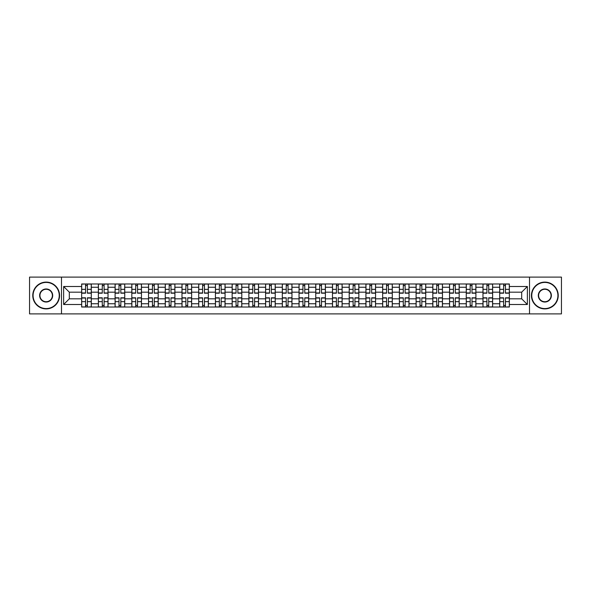 <?xml version="1.0" encoding="UTF-8"?>
<svg xmlns="http://www.w3.org/2000/svg" width="591" height="591" viewBox="0 0 591 591"><rect width="100%" height="100%" fill="white"/><g stroke="black" fill="none" stroke-linecap="round" stroke-linejoin="round"><path stroke-width="0.89" d="M529.506 313.887L561.45 313.887L561.45 277.113L29.55 277.113L29.55 313.887L529.506 313.887L529.506 277.113M98.372 307.025L98.372 287.248L91.295 287.248L91.295 307.025M91.295 287.248L91.295 283.976M98.372 287.248L98.372 283.976M108.02 283.976L108.02 307.025M115.09 307.025L115.09 283.976M124.738 283.976L124.738 307.025M131.815 307.025L131.815 283.976M141.463 283.976L141.463 307.025M148.533 307.025L148.533 283.976M158.181 283.976L158.181 307.025M165.258 307.025L165.258 283.976M174.906 283.976L174.906 307.025M181.984 307.025L181.984 283.976M191.632 283.976L191.632 307.025M198.702 307.025L198.702 283.976M208.35 283.976L208.35 307.025M215.427 307.025L215.427 283.976M225.075 283.976L225.075 307.025M232.145 307.025L232.145 283.976M241.793 283.976L241.793 307.025M248.87 307.025L248.87 283.976M258.518 283.976L258.518 307.025M265.595 307.025L265.595 283.976M275.243 283.976L275.243 307.025M282.313 307.025L282.313 283.976M291.961 283.976L291.961 307.025M299.039 307.025L299.039 283.976M308.687 283.976L308.687 307.025M315.757 307.025L315.757 283.976M325.405 283.976L325.405 307.025M332.482 307.025L332.482 283.976M342.13 283.976L342.13 307.025M349.207 307.025L349.207 283.976M358.855 283.976L358.855 307.025M365.925 307.025L365.925 283.976M375.573 283.976L375.573 307.025M382.65 307.025L382.65 283.976M392.298 283.976L392.298 307.025M399.368 307.025L399.368 283.976M409.016 283.976L409.016 307.025M416.094 307.025L416.094 283.976M425.742 283.976L425.742 307.025M432.819 307.025L432.819 283.976M442.467 283.976L442.467 307.025M449.537 307.025L449.537 283.976M459.185 283.976L459.185 307.025M466.262 307.025L466.262 283.976M475.91 283.976L475.91 307.025M482.98 307.025L482.98 283.976M492.628 283.976L492.628 307.025M499.705 307.025L499.705 283.976M499.705 298.824L492.628 298.824M482.98 298.824L475.91 298.824M466.262 298.824L459.185 298.824M449.537 298.824L442.467 298.824M432.819 298.824L425.742 298.824M416.094 298.824L409.016 298.824M399.368 298.824L392.298 298.824M382.65 298.824L375.573 298.824M365.925 298.824L358.855 298.824M349.207 298.824L342.13 298.824M332.482 298.824L325.405 298.824M315.757 298.824L308.687 298.824M299.039 298.824L291.961 298.824M282.313 298.824L275.243 298.824M265.595 298.824L258.518 298.824M248.87 298.824L241.793 298.824M232.145 298.824L225.075 298.824M215.427 298.824L208.35 298.824M198.702 298.824L191.632 298.824M181.984 298.824L174.906 298.824M165.258 298.824L158.181 298.824M148.533 298.824L141.463 298.824M131.815 298.824L124.738 298.824M115.09 298.824L108.02 298.824M98.372 298.824L91.295 298.824M499.705 292.176L492.628 292.176M482.98 292.176L475.91 292.176M466.262 292.176L459.185 292.176M449.537 292.176L442.467 292.176M432.819 292.176L425.742 292.176M416.094 292.176L409.016 292.176M399.368 292.176L392.298 292.176M382.65 292.176L375.573 292.176M365.925 292.176L358.855 292.176M349.207 292.176L342.13 292.176M332.482 292.176L325.405 292.176M315.757 292.176L308.687 292.176M299.039 292.176L291.961 292.176M282.313 292.176L275.243 292.176M265.595 292.176L258.518 292.176M248.87 292.176L241.793 292.176M232.145 292.176L225.075 292.176M215.427 292.176L208.35 292.176M198.702 292.176L191.632 292.176M181.984 292.176L174.906 292.176M165.258 292.176L158.181 292.176M148.533 292.176L141.463 292.176M131.815 292.176L124.738 292.176M115.09 292.176L108.02 292.176M98.372 292.176L91.295 292.176M69.317 298.824L81.647 298.824L81.647 292.176L69.317 292.176L69.317 298.824L63.636 304.505L63.636 286.495L81.647 286.495L81.647 292.176M509.353 292.176L509.353 298.824L521.683 298.824L521.683 292.176L509.353 292.176L509.353 283.976L81.647 283.976L81.647 286.495M509.353 286.495L527.364 286.495L527.364 304.505L509.353 304.505L509.353 298.824M81.647 298.824L81.647 307.025L509.353 307.025L509.353 304.505M81.647 304.505L63.636 304.505M61.494 313.887L61.494 277.113M87.379 305.414L85.562 305.414M85.562 285.586L87.379 285.586M104.105 305.414L102.28 305.414M102.28 285.586L104.105 285.586M120.83 305.414L119.005 305.414M119.005 285.586L120.83 285.586M137.548 305.414L135.723 305.414M135.723 285.586L137.548 285.586M154.273 305.414L152.448 305.414M152.448 285.586L154.273 285.586M170.991 305.414L169.174 305.414M169.174 285.586L170.991 285.586M187.716 305.414L185.892 305.414M185.892 285.586L187.716 285.586M204.442 305.414L202.617 305.414M202.617 285.586L204.442 285.586M221.16 305.414L219.335 305.414M219.335 285.586L221.16 285.586M237.885 305.414L236.06 305.414M236.06 285.586L237.885 285.586M254.603 305.414L252.785 305.414M252.785 285.586L254.603 285.586M271.328 305.414L269.503 305.414M269.503 285.586L271.328 285.586M288.053 305.414L286.229 305.414M286.229 285.586L288.053 285.586M304.771 305.414L302.947 305.414M302.947 285.586L304.771 285.586M321.497 305.414L319.672 305.414M319.672 285.586L321.497 285.586M338.215 305.414L336.397 305.414M336.397 285.586L338.215 285.586M354.94 305.414L353.115 305.414M353.115 285.586L354.94 285.586M371.665 305.414L369.84 305.414M369.84 285.586L371.665 285.586M388.383 305.414L386.558 305.414M386.558 285.586L388.383 285.586M405.108 305.414L403.284 305.414M403.284 285.586L405.108 285.586M421.826 305.414L420.009 305.414M420.009 285.586L421.826 285.586M438.552 305.414L436.727 305.414M436.727 285.586L438.552 285.586M455.277 305.414L453.452 305.414M453.452 285.586L455.277 285.586M471.995 305.414L470.17 305.414M470.17 285.586L471.995 285.586M488.72 305.414L486.895 305.414M486.895 285.586L488.72 285.586M505.438 305.414L503.621 305.414M503.621 285.586L505.438 285.586M63.636 286.495L69.317 292.176M521.683 298.824L527.364 304.505M521.683 292.176L527.364 286.495M87.379 293.195L87.379 284.086L91.243 284.086L91.243 293.195L87.379 293.195M85.562 285.475L87.379 285.475M83.952 284.086L81.698 284.086L81.698 293.195L85.562 293.195L85.562 284.086L88.99 284.086M85.562 297.805L85.562 306.914L81.698 306.914L81.698 297.805L85.562 297.805M87.379 305.525L85.562 305.525M88.99 306.914L91.243 306.914L91.243 297.805L87.379 297.805L87.379 306.914L83.952 306.914M104.105 293.195L104.105 284.086L107.961 284.086L107.961 293.195L104.105 293.195M102.28 285.475L104.105 285.475M100.677 284.086L98.424 284.086L98.424 293.195L102.28 293.195L102.28 284.086L105.715 284.086M120.83 293.195L120.83 284.086L124.686 284.086L124.686 293.195L120.83 293.195M119.005 285.475L120.83 285.475M117.395 284.086L115.142 284.086L115.142 293.195L119.005 293.195L119.005 284.086L122.433 284.086M137.548 293.195L137.548 284.086L141.404 284.086L141.404 293.195L137.548 293.195M135.723 285.475L137.548 285.475M134.12 284.086L131.867 284.086L131.867 293.195L135.723 293.195L135.723 284.086L139.158 284.086M102.28 297.805L102.28 306.914L98.424 306.914L98.424 297.805L102.28 297.805M104.105 305.525L102.28 305.525M105.715 306.914L107.961 306.914L107.961 297.805L104.105 297.805L104.105 306.914L100.677 306.914M119.005 297.805L119.005 306.914L115.142 306.914L115.142 297.805L119.005 297.805M120.83 305.525L119.005 305.525M122.433 306.914L124.686 306.914L124.686 297.805L120.83 297.805L120.83 306.914L117.395 306.914M135.723 297.805L135.723 306.914L131.867 306.914L131.867 297.805L135.723 297.805M137.548 305.525L135.723 305.525M139.158 306.914L141.404 306.914L141.404 297.805L137.548 297.805L137.548 306.914L134.12 306.914M46.164 308.576A13.076 13.076 0 0 0 59.24 295.5A13.076 13.076 0 0 0 46.164 282.424A13.076 13.076 0 0 0 33.089 295.5A13.076 13.076 0 0 0 46.164 308.576M46.164 282.099A13.401 13.401 0 0 1 59.565 295.5A13.401 13.401 0 0 1 46.164 308.901A13.401 13.401 0 0 1 32.764 295.5A13.401 13.401 0 0 1 46.164 282.099M46.164 302.038A6.538 6.538 0 0 1 39.627 295.5A6.538 6.538 0 0 1 46.164 288.962A6.538 6.538 0 0 1 52.702 295.5A6.538 6.538 0 0 1 46.164 302.038M46.164 289.28A6.22 6.22 0 0 0 39.944 295.5A6.22 6.22 0 0 0 46.164 301.72A6.22 6.22 0 0 0 52.385 295.5A6.22 6.22 0 0 0 46.164 289.28M544.836 308.576A13.076 13.076 0 0 0 557.911 295.5A13.076 13.076 0 0 0 544.836 282.424A13.076 13.076 0 0 0 531.76 295.5A13.076 13.076 0 0 0 544.836 308.576M544.836 282.099A13.401 13.401 0 0 1 558.236 295.5A13.401 13.401 0 0 1 544.836 308.901A13.401 13.401 0 0 1 531.435 295.5A13.401 13.401 0 0 1 544.836 282.099M544.836 302.038A6.538 6.538 0 0 1 538.298 295.5A6.538 6.538 0 0 1 544.836 288.962A6.538 6.538 0 0 1 551.373 295.5A6.538 6.538 0 0 1 544.836 302.038M544.836 289.28A6.22 6.22 0 0 0 538.615 295.5A6.22 6.22 0 0 0 544.836 301.72A6.22 6.22 0 0 0 551.056 295.5A6.22 6.22 0 0 0 544.836 289.28M154.273 293.195L154.273 284.086L158.129 284.086L158.129 293.195L154.273 293.195M152.448 285.475L154.273 285.475M150.838 284.086L148.592 284.086L148.592 293.195L152.448 293.195L152.448 284.086L155.876 284.086M170.991 293.195L170.991 284.086L174.855 284.086L174.855 293.195L170.991 293.195M169.174 285.475L170.991 285.475M167.563 284.086L165.31 284.086L165.31 293.195L169.174 293.195L169.174 284.086L172.602 284.086M152.448 297.805L152.448 306.914L148.592 306.914L148.592 297.805L152.448 297.805M154.273 305.525L152.448 305.525M155.876 306.914L158.129 306.914L158.129 297.805L154.273 297.805L154.273 306.914L150.838 306.914M169.174 297.805L169.174 306.914L165.31 306.914L165.31 297.805L169.174 297.805M170.991 305.525L169.174 305.525M172.602 306.914L174.855 306.914L174.855 297.805L170.991 297.805L170.991 306.914L167.563 306.914M187.716 293.195L187.716 284.086L191.573 284.086L191.573 293.195L187.716 293.195M185.892 285.475L187.716 285.475M184.289 284.086L182.035 284.086L182.035 293.195L185.892 293.195L185.892 284.086L189.327 284.086M204.442 293.195L204.442 284.086L208.298 284.086L208.298 293.195L204.442 293.195M202.617 285.475L204.442 285.475M201.006 284.086L198.753 284.086L198.753 293.195L202.617 293.195L202.617 284.086L206.045 284.086M221.16 293.195L221.16 284.086L225.016 284.086L225.016 293.195L221.16 293.195M219.335 285.475L221.16 285.475M217.732 284.086L215.479 284.086L215.479 293.195L219.335 293.195L219.335 284.086L222.77 284.086M237.885 293.195L237.885 284.086L241.741 284.086L241.741 293.195L237.885 293.195M236.06 285.475L237.885 285.475M234.45 284.086L232.204 284.086L232.204 293.195L236.06 293.195L236.06 284.086L239.488 284.086M254.603 293.195L254.603 284.086L258.466 284.086L258.466 293.195L254.603 293.195M252.785 285.475L254.603 285.475M251.175 284.086L248.922 284.086L248.922 293.195L252.785 293.195L252.785 284.086L256.213 284.086M271.328 293.195L271.328 284.086L275.184 284.086L275.184 293.195L271.328 293.195M269.503 285.475L271.328 285.475M267.9 284.086L265.647 284.086L265.647 293.195L269.503 293.195L269.503 284.086L272.939 284.086M288.053 293.195L288.053 284.086L291.91 284.086L291.91 293.195L288.053 293.195M286.229 285.475L288.053 285.475M284.618 284.086L282.365 284.086L282.365 293.195L286.229 293.195L286.229 284.086L289.656 284.086M304.771 293.195L304.771 284.086L308.635 284.086L308.635 293.195L304.771 293.195M302.947 285.475L304.771 285.475M301.344 284.086L299.09 284.086L299.09 293.195L302.947 293.195L302.947 284.086L306.382 284.086M185.892 297.805L185.892 306.914L182.035 306.914L182.035 297.805L185.892 297.805M187.716 305.525L185.892 305.525M189.327 306.914L191.573 306.914L191.573 297.805L187.716 297.805L187.716 306.914L184.289 306.914M202.617 297.805L202.617 306.914L198.753 306.914L198.753 297.805L202.617 297.805M204.442 305.525L202.617 305.525M206.045 306.914L208.298 306.914L208.298 297.805L204.442 297.805L204.442 306.914L201.006 306.914M219.335 297.805L219.335 306.914L215.479 306.914L215.479 297.805L219.335 297.805M221.16 305.525L219.335 305.525M222.77 306.914L225.016 306.914L225.016 297.805L221.16 297.805L221.16 306.914L217.732 306.914M236.06 297.805L236.06 306.914L232.204 306.914L232.204 297.805L236.06 297.805M237.885 305.525L236.06 305.525M239.488 306.914L241.741 306.914L241.741 297.805L237.885 297.805L237.885 306.914L234.45 306.914M252.785 297.805L252.785 306.914L248.922 306.914L248.922 297.805L252.785 297.805M254.603 305.525L252.785 305.525M256.213 306.914L258.466 306.914L258.466 297.805L254.603 297.805L254.603 306.914L251.175 306.914M269.503 297.805L269.503 306.914L265.647 306.914L265.647 297.805L269.503 297.805M271.328 305.525L269.503 305.525M272.939 306.914L275.184 306.914L275.184 297.805L271.328 297.805L271.328 306.914L267.9 306.914M286.229 297.805L286.229 306.914L282.365 306.914L282.365 297.805L286.229 297.805M288.053 305.525L286.229 305.525M289.656 306.914L291.91 306.914L291.91 297.805L288.053 297.805L288.053 306.914L284.618 306.914M302.947 297.805L302.947 306.914L299.09 306.914L299.09 297.805L302.947 297.805M304.771 305.525L302.947 305.525M306.382 306.914L308.635 306.914L308.635 297.805L304.771 297.805L304.771 306.914L301.344 306.914M321.497 293.195L321.497 284.086L325.353 284.086L325.353 293.195L321.497 293.195M319.672 285.475L321.497 285.475M318.061 284.086L315.816 284.086L315.816 293.195L319.672 293.195L319.672 284.086L323.1 284.086M338.215 293.195L338.215 284.086L342.078 284.086L342.078 293.195L338.215 293.195M336.397 285.475L338.215 285.475M334.787 284.086L332.534 284.086L332.534 293.195L336.397 293.195L336.397 284.086L339.825 284.086M354.94 293.195L354.94 284.086L358.796 284.086L358.796 293.195L354.94 293.195M353.115 285.475L354.94 285.475M351.512 284.086L349.259 284.086L349.259 293.195L353.115 293.195L353.115 284.086L356.55 284.086M371.665 293.195L371.665 284.086L375.521 284.086L375.521 293.195L371.665 293.195M369.84 285.475L371.665 285.475M368.23 284.086L365.984 284.086L365.984 293.195L369.84 293.195L369.84 284.086L373.268 284.086M388.383 293.195L388.383 284.086L392.247 284.086L392.247 293.195L388.383 293.195M386.558 285.475L388.383 285.475M384.955 284.086L382.702 284.086L382.702 293.195L386.558 293.195L386.558 284.086L389.994 284.086M405.108 293.195L405.108 284.086L408.965 284.086L408.965 293.195L405.108 293.195M403.284 285.475L405.108 285.475M401.673 284.086L399.427 284.086L399.427 293.195L403.284 293.195L403.284 284.086L406.711 284.086M319.672 297.805L319.672 306.914L315.816 306.914L315.816 297.805L319.672 297.805M321.497 305.525L319.672 305.525M323.1 306.914L325.353 306.914L325.353 297.805L321.497 297.805L321.497 306.914L318.061 306.914M336.397 297.805L336.397 306.914L332.534 306.914L332.534 297.805L336.397 297.805M338.215 305.525L336.397 305.525M339.825 306.914L342.078 306.914L342.078 297.805L338.215 297.805L338.215 306.914L334.787 306.914M353.115 297.805L353.115 306.914L349.259 306.914L349.259 297.805L353.115 297.805M354.94 305.525L353.115 305.525M356.55 306.914L358.796 306.914L358.796 297.805L354.94 297.805L354.94 306.914L351.512 306.914M369.84 297.805L369.84 306.914L365.984 306.914L365.984 297.805L369.84 297.805M371.665 305.525L369.84 305.525M373.268 306.914L375.521 306.914L375.521 297.805L371.665 297.805L371.665 306.914L368.23 306.914M386.558 297.805L386.558 306.914L382.702 306.914L382.702 297.805L386.558 297.805M388.383 305.525L386.558 305.525M389.994 306.914L392.247 306.914L392.247 297.805L388.383 297.805L388.383 306.914L384.955 306.914M403.284 297.805L403.284 306.914L399.427 306.914L399.427 297.805L403.284 297.805M405.108 305.525L403.284 305.525M406.711 306.914L408.965 306.914L408.965 297.805L405.108 297.805L405.108 306.914L401.673 306.914M421.826 293.195L421.826 284.086L425.69 284.086L425.69 293.195L421.826 293.195M420.009 285.475L421.826 285.475M418.398 284.086L416.145 284.086L416.145 293.195L420.009 293.195L420.009 284.086L423.437 284.086M420.009 297.805L420.009 306.914L416.145 306.914L416.145 297.805L420.009 297.805M421.826 305.525L420.009 305.525M423.437 306.914L425.69 306.914L425.69 297.805L421.826 297.805L421.826 306.914L418.398 306.914M438.552 293.195L438.552 284.086L442.408 284.086L442.408 293.195L438.552 293.195M436.727 285.475L438.552 285.475M435.124 284.086L432.871 284.086L432.871 293.195L436.727 293.195L436.727 284.086L440.162 284.086M436.727 297.805L436.727 306.914L432.871 306.914L432.871 297.805L436.727 297.805M438.552 305.525L436.727 305.525M440.162 306.914L442.408 306.914L442.408 297.805L438.552 297.805L438.552 306.914L435.124 306.914M455.277 293.195L455.277 284.086L459.133 284.086L459.133 293.195L455.277 293.195M453.452 285.475L455.277 285.475M451.842 284.086L449.596 284.086L449.596 293.195L453.452 293.195L453.452 284.086L456.88 284.086M453.452 297.805L453.452 306.914L449.596 306.914L449.596 297.805L453.452 297.805M455.277 305.525L453.452 305.525M456.88 306.914L459.133 306.914L459.133 297.805L455.277 297.805L455.277 306.914L451.842 306.914M471.995 293.195L471.995 284.086L475.858 284.086L475.858 293.195L471.995 293.195M470.17 285.475L471.995 285.475M468.567 284.086L466.314 284.086L466.314 293.195L470.17 293.195L470.17 284.086L473.605 284.086M470.17 297.805L470.17 306.914L466.314 306.914L466.314 297.805L470.17 297.805M471.995 305.525L470.17 305.525M473.605 306.914L475.858 306.914L475.858 297.805L471.995 297.805L471.995 306.914L468.567 306.914M488.72 293.195L488.72 284.086L492.576 284.086L492.576 293.195L488.72 293.195M486.895 285.475L488.72 285.475M485.285 284.086L483.039 284.086L483.039 293.195L486.895 293.195L486.895 284.086L490.323 284.086M486.895 297.805L486.895 306.914L483.039 306.914L483.039 297.805L486.895 297.805M488.72 305.525L486.895 305.525M490.323 306.914L492.576 306.914L492.576 297.805L488.72 297.805L488.72 306.914L485.285 306.914M505.438 293.195L505.438 284.086L509.302 284.086L509.302 293.195L505.438 293.195M503.621 285.475L505.438 285.475M502.01 284.086L499.757 284.086L499.757 293.195L503.621 293.195L503.621 284.086L507.048 284.086M503.621 297.805L503.621 306.914L499.757 306.914L499.757 297.805L503.621 297.805M505.438 305.525L503.621 305.525M507.048 306.914L509.302 306.914L509.302 297.805L505.438 297.805L505.438 306.914L502.01 306.914M482.98 287.248L475.91 287.248M466.262 287.248L459.185 287.248M449.537 287.248L442.467 287.248M432.819 287.248L425.742 287.248M416.094 287.248L409.016 287.248M399.368 287.248L392.298 287.248M382.65 287.248L375.573 287.248M365.925 287.248L358.855 287.248M349.207 287.248L342.13 287.248M332.482 287.248L325.405 287.248M315.757 287.248L308.687 287.248M299.039 287.248L291.961 287.248M282.313 287.248L275.243 287.248M265.595 287.248L258.518 287.248M248.87 287.248L241.793 287.248M232.145 287.248L225.075 287.248M215.427 287.248L208.35 287.248M198.702 287.248L191.632 287.248M181.984 287.248L174.906 287.248M165.258 287.248L158.181 287.248M148.533 287.248L141.463 287.248M131.815 287.248L124.738 287.248M115.09 287.248L108.02 287.248M499.705 287.248L492.628 287.248M482.98 303.752L475.91 303.752M466.262 303.752L459.185 303.752M449.537 303.752L442.467 303.752M432.819 303.752L425.742 303.752M416.094 303.752L409.016 303.752M399.368 303.752L392.298 303.752M382.65 303.752L375.573 303.752M365.925 303.752L358.855 303.752M349.207 303.752L342.13 303.752M332.482 303.752L325.405 303.752M315.757 303.752L308.687 303.752M299.039 303.752L291.961 303.752M282.313 303.752L275.243 303.752M265.595 303.752L258.518 303.752M248.87 303.752L241.793 303.752M232.145 303.752L225.075 303.752M215.427 303.752L208.35 303.752M198.702 303.752L191.632 303.752M181.984 303.752L174.906 303.752M165.258 303.752L158.181 303.752M148.533 303.752L141.463 303.752M131.815 303.752L124.738 303.752M115.09 303.752L108.02 303.752M98.372 303.752L91.295 303.752M499.705 303.752L492.628 303.752M87.379 292.966L91.243 292.966M87.379 289.346L91.243 289.346M81.698 292.966L85.562 292.966M81.698 289.346L85.562 289.346M85.562 298.034L81.698 298.034M85.562 301.654L81.698 301.654M91.243 298.034L87.379 298.034M91.243 301.654L87.379 301.654M104.105 292.966L107.961 292.966M104.105 289.346L107.961 289.346M98.424 292.966L102.28 292.966M98.424 289.346L102.28 289.346M120.83 292.966L124.686 292.966M120.83 289.346L124.686 289.346M115.142 292.966L119.005 292.966M115.142 289.346L119.005 289.346M137.548 292.966L141.404 292.966M137.548 289.346L141.404 289.346M131.867 292.966L135.723 292.966M131.867 289.346L135.723 289.346M102.28 298.034L98.424 298.034M102.28 301.654L98.424 301.654M107.961 298.034L104.105 298.034M107.961 301.654L104.105 301.654M119.005 298.034L115.142 298.034M119.005 301.654L115.142 301.654M124.686 298.034L120.83 298.034M124.686 301.654L120.83 301.654M135.723 298.034L131.867 298.034M135.723 301.654L131.867 301.654M141.404 298.034L137.548 298.034M141.404 301.654L137.548 301.654M154.273 292.966L158.129 292.966M154.273 289.346L158.129 289.346M148.592 292.966L152.448 292.966M148.592 289.346L152.448 289.346M170.991 292.966L174.855 292.966M170.991 289.346L174.855 289.346M165.31 292.966L169.174 292.966M165.31 289.346L169.174 289.346M152.448 298.034L148.592 298.034M152.448 301.654L148.592 301.654M158.129 298.034L154.273 298.034M158.129 301.654L154.273 301.654M169.174 298.034L165.31 298.034M169.174 301.654L165.31 301.654M174.855 298.034L170.991 298.034M174.855 301.654L170.991 301.654M187.716 292.966L191.573 292.966M187.716 289.346L191.573 289.346M182.035 292.966L185.892 292.966M182.035 289.346L185.892 289.346M204.442 292.966L208.298 292.966M204.442 289.346L208.298 289.346M198.753 292.966L202.617 292.966M198.753 289.346L202.617 289.346M221.16 292.966L225.016 292.966M221.16 289.346L225.016 289.346M215.479 292.966L219.335 292.966M215.479 289.346L219.335 289.346M237.885 292.966L241.741 292.966M237.885 289.346L241.741 289.346M232.204 292.966L236.06 292.966M232.204 289.346L236.06 289.346M254.603 292.966L258.466 292.966M254.603 289.346L258.466 289.346M248.922 292.966L252.785 292.966M248.922 289.346L252.785 289.346M271.328 292.966L275.184 292.966M271.328 289.346L275.184 289.346M265.647 292.966L269.503 292.966M265.647 289.346L269.503 289.346M288.053 292.966L291.91 292.966M288.053 289.346L291.91 289.346M282.365 292.966L286.229 292.966M282.365 289.346L286.229 289.346M304.771 292.966L308.635 292.966M304.771 289.346L308.635 289.346M299.09 292.966L302.947 292.966M299.09 289.346L302.947 289.346M185.892 298.034L182.035 298.034M185.892 301.654L182.035 301.654M191.573 298.034L187.716 298.034M191.573 301.654L187.716 301.654M202.617 298.034L198.753 298.034M202.617 301.654L198.753 301.654M208.298 298.034L204.442 298.034M208.298 301.654L204.442 301.654M219.335 298.034L215.479 298.034M219.335 301.654L215.479 301.654M225.016 298.034L221.16 298.034M225.016 301.654L221.16 301.654M236.06 298.034L232.204 298.034M236.06 301.654L232.204 301.654M241.741 298.034L237.885 298.034M241.741 301.654L237.885 301.654M252.785 298.034L248.922 298.034M252.785 301.654L248.922 301.654M258.466 298.034L254.603 298.034M258.466 301.654L254.603 301.654M269.503 298.034L265.647 298.034M269.503 301.654L265.647 301.654M275.184 298.034L271.328 298.034M275.184 301.654L271.328 301.654M286.229 298.034L282.365 298.034M286.229 301.654L282.365 301.654M291.91 298.034L288.053 298.034M291.91 301.654L288.053 301.654M302.947 298.034L299.09 298.034M302.947 301.654L299.09 301.654M308.635 298.034L304.771 298.034M308.635 301.654L304.771 301.654M321.497 292.966L325.353 292.966M321.497 289.346L325.353 289.346M315.816 292.966L319.672 292.966M315.816 289.346L319.672 289.346M338.215 292.966L342.078 292.966M338.215 289.346L342.078 289.346M332.534 292.966L336.397 292.966M332.534 289.346L336.397 289.346M354.94 292.966L358.796 292.966M354.94 289.346L358.796 289.346M349.259 292.966L353.115 292.966M349.259 289.346L353.115 289.346M371.665 292.966L375.521 292.966M371.665 289.346L375.521 289.346M365.984 292.966L369.84 292.966M365.984 289.346L369.84 289.346M388.383 292.966L392.247 292.966M388.383 289.346L392.247 289.346M382.702 292.966L386.558 292.966M382.702 289.346L386.558 289.346M405.108 292.966L408.965 292.966M405.108 289.346L408.965 289.346M399.427 292.966L403.284 292.966M399.427 289.346L403.284 289.346M319.672 298.034L315.816 298.034M319.672 301.654L315.816 301.654M325.353 298.034L321.497 298.034M325.353 301.654L321.497 301.654M336.397 298.034L332.534 298.034M336.397 301.654L332.534 301.654M342.078 298.034L338.215 298.034M342.078 301.654L338.215 301.654M353.115 298.034L349.259 298.034M353.115 301.654L349.259 301.654M358.796 298.034L354.94 298.034M358.796 301.654L354.94 301.654M369.84 298.034L365.984 298.034M369.84 301.654L365.984 301.654M375.521 298.034L371.665 298.034M375.521 301.654L371.665 301.654M386.558 298.034L382.702 298.034M386.558 301.654L382.702 301.654M392.247 298.034L388.383 298.034M392.247 301.654L388.383 301.654M403.284 298.034L399.427 298.034M403.284 301.654L399.427 301.654M408.965 298.034L405.108 298.034M408.965 301.654L405.108 301.654M421.826 292.966L425.69 292.966M421.826 289.346L425.69 289.346M416.145 292.966L420.009 292.966M416.145 289.346L420.009 289.346M420.009 298.034L416.145 298.034M420.009 301.654L416.145 301.654M425.69 298.034L421.826 298.034M425.69 301.654L421.826 301.654M438.552 292.966L442.408 292.966M438.552 289.346L442.408 289.346M432.871 292.966L436.727 292.966M432.871 289.346L436.727 289.346M436.727 298.034L432.871 298.034M436.727 301.654L432.871 301.654M442.408 298.034L438.552 298.034M442.408 301.654L438.552 301.654M455.277 292.966L459.133 292.966M455.277 289.346L459.133 289.346M449.596 292.966L453.452 292.966M449.596 289.346L453.452 289.346M453.452 298.034L449.596 298.034M453.452 301.654L449.596 301.654M459.133 298.034L455.277 298.034M459.133 301.654L455.277 301.654M471.995 292.966L475.858 292.966M471.995 289.346L475.858 289.346M466.314 292.966L470.17 292.966M466.314 289.346L470.17 289.346M470.17 298.034L466.314 298.034M470.17 301.654L466.314 301.654M475.858 298.034L471.995 298.034M475.858 301.654L471.995 301.654M488.72 292.966L492.576 292.966M488.72 289.346L492.576 289.346M483.039 292.966L486.895 292.966M483.039 289.346L486.895 289.346M486.895 298.034L483.039 298.034M486.895 301.654L483.039 301.654M492.576 298.034L488.72 298.034M492.576 301.654L488.72 301.654M505.438 292.966L509.302 292.966M505.438 289.346L509.302 289.346M499.757 292.966L503.621 292.966M499.757 289.346L503.621 289.346M503.621 298.034L499.757 298.034M503.621 301.654L499.757 301.654M509.302 298.034L505.438 298.034M509.302 301.654L505.438 301.654"/></g></svg>
